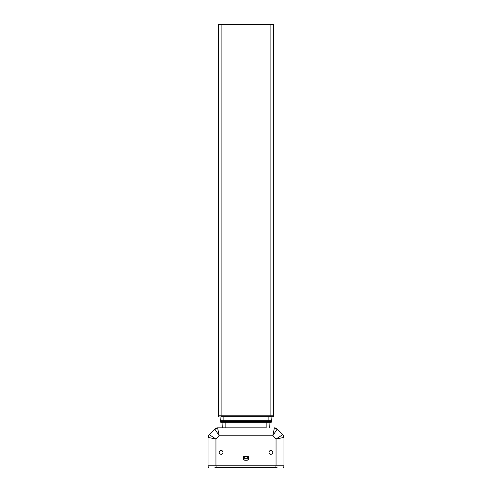<?xml version="1.0" encoding="UTF-8"?>
<svg xmlns="http://www.w3.org/2000/svg" width="492" height="492" viewBox="0 0 492 492"><rect width="100%" height="100%" fill="white"/><g stroke="black" fill="none" stroke-linecap="round" stroke-linejoin="round"><path stroke-width="0.74" d="M270.114 416.792L270.114 415.211L273.675 415.211L273.675 24.6L270.114 24.6L270.114 415.211L218.325 415.211L273.675 415.211L273.675 416.004A0.793 0.793 0 0 1 272.882 416.792L221.486 416.792M270.514 416.792L271.935 416.792L271.701 420.746L268.14 420.746L271.701 420.746L271.701 421.539L220.299 421.539A0.793 0.793 0 0 0 221.093 422.327L223.466 422.327M271.701 421.539A0.793 0.793 0 0 1 270.907 422.327L221.093 422.327A0.793 0.793 0 0 1 220.299 421.539L220.299 420.746L223.86 420.746L220.299 420.746L220.065 416.792M219.118 416.792A0.793 0.793 0 0 1 218.325 416.004A0.793 0.793 0 0 0 219.118 416.792A0.793 0.793 0 0 1 218.325 416.004L218.325 24.6L270.114 24.6M266.166 422.327L266.166 427.862L222.279 427.862L222.04 422.327M268.534 422.327L269.96 422.327L269.721 427.862M223.86 422.327L223.86 420.746L268.14 420.746L223.86 420.746L223.86 416.792M277.051 467.4L214.949 467.4M216.074 467.4L216.074 467.006L208.165 467.006A0.394 0.394 0 0 0 208.559 467.4A0.394 0.394 0 0 1 208.165 467.006L208.165 465.819M283.441 467.4A0.394 0.394 0 0 0 283.835 467.006A0.394 0.394 0 0 1 283.441 467.4A0.394 0.394 0 0 0 283.835 467.006L283.835 465.819M243.577 456.33L248.423 456.33M245.207 460.168A1.857 1.857 0 0 1 243.349 458.304L245.207 456.447L246.793 456.447L248.651 458.304A1.857 1.857 0 0 1 246.793 460.168L245.207 460.168M248.651 458.304L243.349 458.304M222.279 427.862L217.593 427.862L225.834 427.862L225.834 422.327M217.593 427.862A3.954 3.954 0 0 0 214.795 429.024L209.205 434.614L214.795 429.024L217.593 427.862A3.954 3.954 0 0 0 214.795 429.024L217.593 427.862L219.229 435.771L272.771 435.771L274.407 427.862L277.205 429.024A3.954 3.954 0 0 0 274.407 427.862L277.205 429.024L282.795 434.614L277.205 429.024A3.954 3.954 0 0 0 274.407 427.862M214.795 429.024L219.229 435.771L215.951 439.048L208.048 437.406L209.205 434.614L215.951 439.048L215.951 465.819L283.952 465.819L283.952 437.406L276.049 439.048L272.771 435.771L277.205 429.024M269.007 452.376A1.9 1.9 0 0 1 271.855 450.733A1.9 1.9 0 0 1 271.855 454.018A1.9 1.9 0 0 1 269.007 452.376M219.192 452.376A1.9 1.9 0 0 1 222.04 450.733A1.9 1.9 0 0 1 222.04 454.018A1.9 1.9 0 0 1 219.192 452.376M246.793 456.33A1.974 1.974 0 0 1 248.767 458.304A1.974 1.974 0 0 1 246.793 460.284L245.207 460.284A1.974 1.974 0 0 1 243.232 458.304A1.974 1.974 0 0 1 245.207 456.33M276.049 465.819L276.049 439.048L282.795 434.614L283.952 437.406A3.954 3.954 0 0 0 282.795 434.614L283.952 437.406A3.954 3.954 0 0 0 282.795 434.614M215.951 465.819L208.048 465.819L208.048 437.406L209.205 434.614A3.954 3.954 0 0 0 208.048 437.406A3.954 3.954 0 0 1 209.205 434.614M221.886 416.792L221.886 416.004L273.675 416.004A0.793 0.793 0 0 1 272.882 416.792M221.886 24.6L221.886 416.004L218.325 416.004M220.299 421.539A0.793 0.793 0 0 0 221.093 422.327A0.793 0.793 0 0 1 220.299 421.539M268.14 422.327L268.14 416.792M275.926 467.4L275.926 467.006L216.074 467.006L216.074 465.819M283.835 467.006L275.926 467.006L275.926 465.819"/></g></svg>
